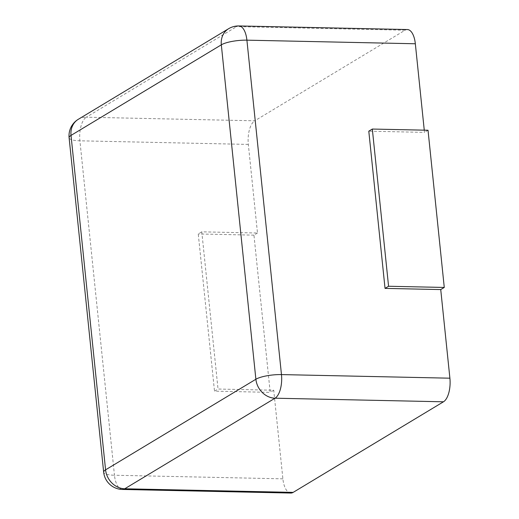 <?xml version="1.0" encoding="UTF-8"?>
<svg xmlns="http://www.w3.org/2000/svg" width="519" height="519" viewBox="0 0 519 519"><rect width="100%" height="100%" fill="white"/><g stroke="black" fill="none" stroke-linecap="round" stroke-linejoin="round"><path stroke-width="0.39" stroke-dasharray="2.6 1.95" d="M424.263 130.165L424.49 132.371L368.795 131.184M407.396 29.551A19.255 8.557 -88.8 0 0 405.067 30.219L254.764 120.797L86.336 117.203L236.638 26.618A19.255 8.557 91.2 0 1 238.974 25.95M290.828 493.05A19.255 8.557 -88.8 0 1 282.887 478.836L273.734 390.23L218.032 389.036L201.787 231.831L257.489 233.018L248.329 144.412A19.255 8.557 91.2 0 1 254.764 120.797M428.026 130.243L424.49 132.371M257.489 233.018L253.953 235.146L270.198 392.358L214.503 391.164L218.032 389.036M273.734 390.23L270.198 392.358M201.787 231.831L198.258 233.959L214.503 391.164M253.953 235.146L198.258 233.959M405.067 30.219L236.638 26.618A19.255 16.602 58.9 0 0 228.62 28.707M282.887 478.836L114.465 475.235L79.907 140.811A19.255 8.557 91.2 0 1 86.336 117.203A19.255 16.602 58.9 0 0 78.317 119.292M122.406 489.449A19.255 8.557 91.2 0 1 114.465 475.235A19.255 4.665 -5.9 0 1 103.664 472.18M248.329 144.412L79.907 140.811A19.255 4.665 -5.9 0 1 69.105 137.762"/><path stroke-width="0.78" d="M415.336 43.765L246.908 40.164A19.255 8.557 91.2 0 0 238.974 25.95L407.396 29.551A19.255 8.557 -88.8 0 1 415.336 43.765L424.263 130.165M385.04 288.389L368.795 131.184L372.324 129.049L388.569 286.261L385.04 288.389L440.735 289.576L449.895 378.189A19.255 8.557 91.2 0 1 443.466 401.797L293.164 492.382L124.735 488.781A19.255 8.557 91.2 0 1 122.406 489.449L290.828 493.05A19.255 8.557 -88.8 0 0 293.164 492.382M372.324 129.049L428.026 130.243L444.27 287.448L440.735 289.576M444.27 287.448L388.569 286.261M246.908 40.164L281.467 374.588A19.255 4.665 174.1 0 0 255.88 379.253L105.578 469.838L71.019 135.414L221.321 44.829L255.88 379.253A19.255 16.602 -121.1 0 0 275.038 398.203L124.735 488.781A19.255 16.602 -121.1 0 1 105.578 469.838A19.255 4.665 -5.9 0 0 103.664 472.18L69.105 137.762A19.255 4.665 -5.9 0 1 71.019 135.414A19.255 16.602 58.9 0 1 78.317 119.292L228.62 28.707A19.255 16.602 58.9 0 0 221.321 44.829A19.255 4.665 174.1 0 1 246.908 40.164M449.895 378.189L281.467 374.588A19.255 8.557 91.2 0 1 275.038 398.203L443.466 401.797M238.974 25.95A19.255 19.255 0 0 0 228.62 28.707M103.664 472.18A19.255 19.255 0 0 0 122.406 489.449M78.317 119.292A19.255 19.255 0 0 0 69.105 137.762"/></g></svg>
